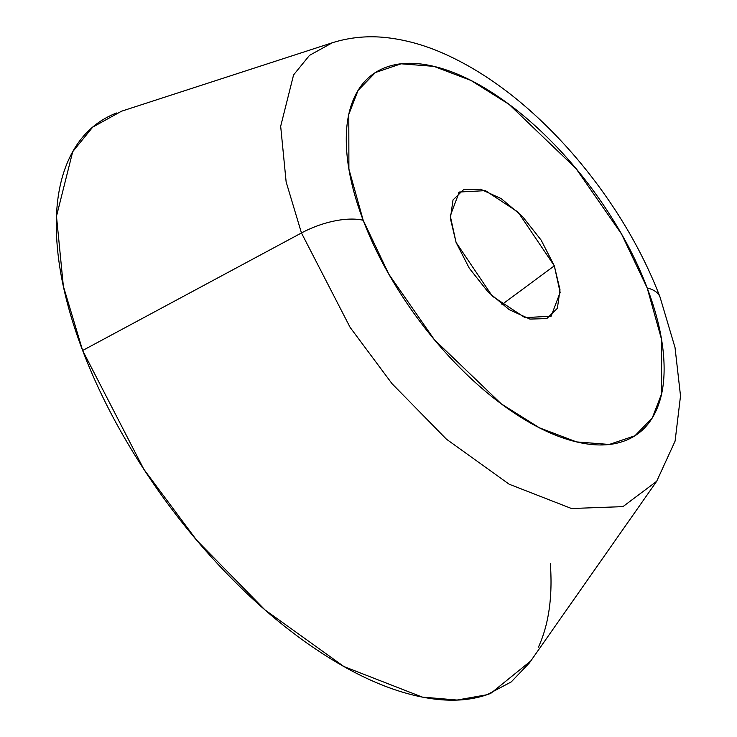 <?xml version="1.0" encoding="UTF-8"?>
<svg xmlns="http://www.w3.org/2000/svg" width="737" height="737" viewBox="0 0 737 737"><rect width="100%" height="100%" fill="white"/><g stroke="black" fill="none" stroke-linecap="round" stroke-linejoin="round"><path stroke-width="1.11" d="M456.074 242.427L450.252 215.84L459.271 192.035L485.453 190.643L518.065 212.09L554.316 265.836L501.998 304.519L554.316 265.836L541.133 240.096L522.478 216.485L501.197 198.612L480.524 189.188L463.61 189.649L453.015 199.93L450.381 218.465L456.074 242.427L469.257 268.167L487.912 291.778L509.193 309.651L529.866 319.075L546.78 318.614L557.375 308.333L560.009 289.798L554.316 265.836L560.138 292.423L551.119 316.228L524.937 317.619L492.325 296.173L456.074 242.427M116.51 113.001C95.064 121.375 79.181 136.796 68.863 159.266C58.555 181.726 54.584 209.529 56.97 242.657C59.356 275.795 67.915 311.733 82.636 350.49L301.461 232.966A55.164 24.1 -20.8 0 1 363.194 220.28L348.896 169.059L348.794 114.392L358.081 90.402L375.428 72.521L401.103 63.806L433.863 66.358L471.017 80.471L509.083 104.378L576.002 168.543L621.549 234.053L647.197 287.983A55.164 24.1 -20.8 0 1 660.039 297.112A55.164 24.1 159.2 0 0 647.197 287.983L661.494 339.204L661.596 393.871L652.309 417.861L634.962 435.742L609.287 444.457L576.527 441.905L539.373 427.792L501.307 403.885L434.388 339.72L388.841 274.21L363.194 220.28A55.164 24.1 159.2 0 0 301.461 232.966L350.13 327.403L392.029 383.682L446.41 439.169L509.166 484.209L571.479 508.512L622.949 506.632L656.685 481.298L622.949 506.632L571.479 508.512L509.166 484.209L446.41 439.169L392.029 383.682L350.13 327.403L301.461 232.966L82.636 350.49L143.844 469.276L196.539 540.064L264.952 609.868L343.893 666.524L422.273 697.082L457.069 700.049L487.019 694.733L511.257 681.909L529.452 662.858L656.685 481.298L675.092 441.104L680.518 395.907L675.028 347.56L660.02 297.048C645.354 258.825 624.893 221.846 598.619 186.111C579.798 160.602 559.236 137.506 536.923 116.824C506.881 88.974 475.862 67.896 443.877 53.608C425.866 45.611 407.828 40.424 389.744 38.029C370.085 35.385 350.959 36.951 332.369 42.746L309.494 55.376L293.575 74.925L280.677 126.267L286.131 181.873L301.461 232.966L286.131 181.873L280.677 126.267L293.575 74.925L309.494 55.376L332.369 42.746L121.504 111.223L92.733 127.114L72.714 151.693L56.482 216.273L63.354 286.214L82.636 350.49C97.358 389.247 117.128 427.865 141.946 466.346C166.755 504.827 194.734 540.239 225.872 572.575C257.01 604.92 288.932 631.738 321.645 653.028C354.359 674.309 385.368 688.45 414.673 695.433C443.987 702.416 469.358 701.725 490.805 693.342L530.806 660.932M538.443 647.086C548.761 624.617 552.732 596.823 550.346 563.685M363.194 220.28C353.732 195.379 348.233 172.292 346.703 151.002C345.174 129.712 347.717 111.858 354.34 97.422C360.973 82.986 371.172 73.083 384.954 67.703C398.735 62.313 415.032 61.871 433.863 66.358C452.702 70.844 472.62 79.928 493.643 93.608C514.656 107.28 535.163 124.507 555.173 145.29C575.173 166.074 593.147 188.819 609.094 213.546C625.04 238.263 637.745 263.081 647.197 287.983C656.658 312.875 662.158 335.971 663.687 357.261C665.216 378.551 662.674 396.405 656.041 410.841C649.417 425.277 639.219 435.18 625.437 440.56C611.655 445.949 595.358 446.392 576.527 441.905C557.688 437.419 537.77 428.335 516.748 414.655C495.734 400.983 475.227 383.756 455.217 362.973C435.217 342.189 417.243 319.443 401.297 294.717C385.35 269.991 372.646 245.181 363.194 220.28M459.271 192.035L458.718 192.44M551.119 316.228L550.631 316.588"/></g></svg>
